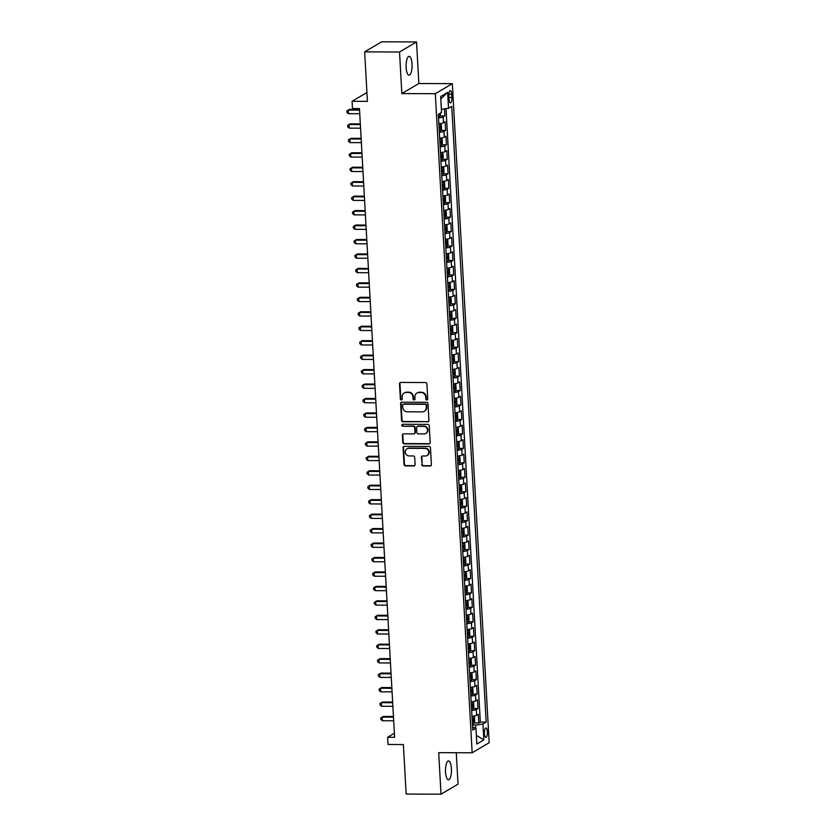 <?xml version="1.0" encoding="UTF-8"?>
<svg xmlns="http://www.w3.org/2000/svg" width="836" height="836" viewBox="0 0 836 836"><rect width="100%" height="100%" fill="white"/><g stroke="black" fill="none" stroke-linecap="round" stroke-linejoin="round"><path stroke-width="1.25" d="M426.83 400.016A1.014 0.941 -120.6 0 0 427.729 399.023L426.893 383.954A1.442 1.348 -120.6 0 0 425.44 382.533L400.799 382.428A1.442 1.348 -120.6 0 0 399.514 383.839L400.35 398.908A1.014 0.941 -120.6 0 0 401.823 399.786A1.014 0.941 -120.6 0 0 402.273 398.918L402.158 396.964A4.619 4.305 -120.6 0 1 406.286 392.45L408.344 392.45A4.619 4.305 -120.6 0 1 412.974 397.016L413.078 398.96A1.014 0.941 -120.6 0 0 414.551 399.838A1.014 0.941 -120.6 0 0 415.001 398.971L414.886 397.016A4.619 4.305 -120.6 0 1 419.014 392.502L421.072 392.512A4.619 4.305 -120.6 0 1 425.702 397.069L425.817 399.023A1.014 0.941 -120.6 0 0 426.83 400.016M416.924 393.066L417.383 392.795A4.619 4.305 -120.6 0 1 419.473 392.23L421.532 392.241A4.619 4.305 -120.6 0 1 426.161 396.797L426.276 398.751A1.014 0.941 -120.6 0 0 427.499 399.723M400.392 382.491A1.442 1.348 -120.6 0 0 399.974 383.567L400.81 398.636A1.014 0.941 -120.6 0 0 402.032 399.608M404.185 393.014L404.645 392.742A4.619 4.305 -120.6 0 1 406.745 392.178L408.804 392.178A4.619 4.305 -120.6 0 1 413.433 396.745L413.538 398.688A1.014 0.941 -120.6 0 0 414.76 399.671M451.419 768.639A9.415 2.989 90.2 0 0 448.514 760.969A9.415 2.989 90.2 0 0 445.536 772.119A9.415 2.989 90.2 0 0 448.43 779.789A9.415 2.989 90.2 0 0 451.419 768.639M412.023 64.027A9.415 2.989 90.2 0 0 409.117 56.357A9.415 2.989 90.2 0 0 406.139 67.507A9.415 2.989 90.2 0 0 409.044 75.188A9.415 2.989 90.2 0 0 412.023 64.027M487.388 731.845A4.702 1.494 90.2 0 0 485.935 728.01A4.702 1.494 90.2 0 0 484.441 733.58A4.702 1.494 90.2 0 0 485.894 737.415A4.702 1.494 90.2 0 0 487.388 731.845M421.741 464.565A1.442 1.348 -120.6 0 0 423.194 465.986L430.112 466.018A1.442 1.348 -120.6 0 0 431.397 464.607L430.456 447.866A1.442 1.348 -120.6 0 0 429.014 446.445L404.373 446.34A1.442 1.348 -120.6 0 0 403.077 447.751L404.018 464.492A1.442 1.348 -120.6 0 0 405.47 465.913L413.82 465.945A1.442 1.348 -120.6 0 0 415.105 464.534L414.708 457.376A1.442 1.348 -120.6 0 0 413.256 455.944L409.117 455.933A3.866 3.595 -120.6 0 1 406.933 448.807A3.866 3.595 -120.6 0 1 408.689 448.336L424.918 448.409A3.866 3.595 -120.6 0 1 427.091 455.526A3.866 3.595 -120.6 0 1 425.336 455.996L422.64 455.986A1.442 1.348 -120.6 0 0 421.344 457.396L422.201 464.293A1.442 1.348 -120.6 0 0 423.653 465.715L430.571 465.746A1.442 1.348 -120.6 0 0 430.979 465.683M399.524 52.01L401.844 93.569L418.857 83.506L416.537 41.946L399.524 52.01L364.653 51.863L367.422 101.365L352.081 101.302L352.489 108.534L359.459 108.555L394.613 737.289L387.643 737.258L388.04 744.479L403.38 744.552L406.15 794.054L441.021 794.2L458.034 784.137L456.278 752.724M401.844 93.569L435.316 93.705L472.162 752.787L438.691 752.651L441.021 794.2M427.645 421.898A1.442 1.348 -120.6 0 0 428.931 420.487L427.99 403.746A1.442 1.348 -120.6 0 0 426.548 402.315L401.907 402.21A1.442 1.348 -120.6 0 0 400.611 403.631L401.552 420.372A1.442 1.348 -120.6 0 0 403.004 421.793L428.105 421.626A1.442 1.348 -120.6 0 0 428.513 421.563M429.223 425.806L430.164 442.547A1.442 1.348 -120.6 0 1 428.878 443.958L404.237 443.853A1.442 1.348 -120.6 0 1 402.785 442.432L402.388 435.263A1.442 1.348 -120.6 0 1 403.673 433.853L413.663 433.894A1.442 1.348 -120.6 0 0 414.959 432.484L414.687 427.729A1.442 1.348 -120.6 0 0 413.245 426.308L402.837 426.255A1.014 0.941 -120.6 0 1 402.273 424.395A1.014 0.941 -120.6 0 1 402.733 424.27L427.781 424.385A1.442 1.348 -120.6 0 1 429.223 425.806M364.653 51.863L381.665 41.8L416.537 41.946M474.075 722.973L478.777 722.994L478.296 714.32L476.614 715.313L476.29 709.534A5.883 1.035 176.8 0 1 471.65 710.485M473.27 708.52L477.973 708.541L477.481 699.868L475.809 700.861L475.485 695.082A5.883 1.035 176.8 0 1 470.846 696.033M472.455 694.068L477.157 694.079L476.677 685.415L474.994 686.408L474.67 680.619A5.883 1.035 176.8 0 1 470.041 681.58M471.65 679.605L476.353 679.626L475.872 670.963L474.19 671.956L473.866 666.167A5.883 1.035 176.8 0 1 469.226 667.118M470.846 665.153L475.548 665.174L475.057 656.5L473.385 657.493L473.061 651.714A5.883 1.035 176.8 0 1 468.421 652.665M470.031 650.701L474.733 650.721L474.252 642.048L472.57 643.041L472.246 637.262A5.883 1.035 176.8 0 1 467.617 638.213M469.226 636.248L473.928 636.269L473.448 627.596L471.765 628.588L471.441 622.81A5.883 1.035 176.8 0 1 466.801 623.76M468.421 621.796L473.124 621.817L472.633 613.143L470.961 614.136L470.637 608.357A5.883 1.035 176.8 0 1 465.997 609.308M467.606 607.344L472.309 607.364L471.828 598.691L470.145 599.684L469.822 593.905A5.883 1.035 176.8 0 1 465.192 594.856M466.801 592.891L471.504 592.912L471.023 584.239L469.341 585.231L469.017 579.452A5.883 1.035 176.8 0 1 464.377 580.403M465.997 578.439L470.699 578.46L470.208 569.786L468.536 570.779L468.212 565A5.883 1.035 176.8 0 1 463.572 565.951M465.182 563.986L469.884 564.007L469.404 555.334L467.721 556.327L467.397 550.537A5.883 1.035 176.8 0 1 462.768 551.499M464.377 549.524L469.08 549.545L468.599 540.882L466.916 541.874L466.592 536.085A5.883 1.035 176.8 0 1 461.953 537.036M463.572 535.071L468.275 535.092L467.784 526.419L466.112 527.411L465.788 521.633A5.883 1.035 176.8 0 1 461.148 522.584M462.757 520.619L467.46 520.64L466.979 511.966L465.297 512.959L464.973 507.18A5.883 1.035 176.8 0 1 460.343 508.131M461.953 506.167L466.655 506.188L466.174 497.514L464.492 498.507L464.168 492.728A5.883 1.035 176.8 0 1 459.528 493.679M461.148 491.714L465.851 491.735L465.359 483.062L463.687 484.054L463.363 478.276A5.883 1.035 176.8 0 1 458.724 479.227M460.333 477.262L465.035 477.283L464.555 468.609L462.872 469.602L462.548 463.823A5.883 1.035 176.8 0 1 457.919 464.774M459.528 462.81L464.231 462.83L463.75 454.157L462.068 455.15L461.744 449.371A5.883 1.035 176.8 0 1 457.114 450.322M458.724 448.357L463.426 448.378L462.935 439.705L461.263 440.697L460.939 434.919A5.883 1.035 176.8 0 1 456.299 435.87M457.919 433.905L462.611 433.926L462.13 425.252L460.448 426.245L460.124 420.456A5.883 1.035 176.8 0 1 455.495 421.417M457.104 419.453L461.806 419.463L461.326 410.8L459.643 411.793L459.319 406.003A5.883 1.035 176.8 0 1 454.69 406.954M456.299 404.99L461.002 405.011L460.511 396.337L458.839 397.33L458.515 391.551A5.883 1.035 176.8 0 1 453.875 392.502M455.495 390.537L460.187 390.558L459.706 381.885L458.023 382.878L457.7 377.099A5.883 1.035 176.8 0 1 453.07 378.05M454.68 376.085L459.382 376.106L458.901 367.432L457.219 368.425L456.895 362.646A5.883 1.035 176.8 0 1 452.266 363.597M453.875 361.633L458.577 361.654L458.086 352.98L456.414 353.973L456.09 348.194A5.883 1.035 176.8 0 1 451.45 349.145M453.07 347.18L457.762 347.201L457.282 338.528L455.599 339.52L455.275 333.742A5.883 1.035 176.8 0 1 450.646 334.693M452.255 332.728L456.958 332.749L456.477 324.075L454.794 325.068L454.47 319.289A5.883 1.035 176.8 0 1 449.841 320.24M451.45 318.276L456.153 318.297L455.662 309.623L453.99 310.616L453.666 304.837A5.883 1.035 176.8 0 1 449.026 305.788M450.646 303.823L455.338 303.844L454.857 295.171L453.175 296.163L452.861 290.374A5.883 1.035 176.8 0 1 448.221 291.336M449.831 289.371L454.533 289.381L454.052 280.718L452.37 281.711L452.046 275.922A5.883 1.035 176.8 0 1 447.417 276.883M449.026 274.908L453.729 274.929L453.237 266.256L451.565 267.259L451.241 261.469A5.883 1.035 176.8 0 1 446.602 262.42M448.221 260.456L452.913 260.477L452.433 251.803L450.75 252.796L450.437 247.017A5.883 1.035 176.8 0 1 445.797 247.968M447.406 246.003L452.109 246.024L451.628 237.351L449.946 238.344L449.622 232.565A5.883 1.035 176.8 0 1 444.992 233.516M446.602 231.551L451.304 231.572L450.813 222.898L449.141 223.891L448.817 218.112A5.883 1.035 176.8 0 1 444.177 219.063M445.797 217.099L450.489 217.12L450.008 208.446L448.326 209.439L448.012 203.66A5.883 1.035 176.8 0 1 443.373 204.611M444.982 202.646L449.684 202.667L449.204 193.994L447.521 194.987L447.197 189.208A5.883 1.035 176.8 0 1 442.568 190.159M444.177 188.194L448.88 188.215L448.389 179.541L446.717 180.534L446.393 174.755A5.883 1.035 176.8 0 1 441.753 175.706M443.373 173.742L448.065 173.763L447.584 165.089L445.901 166.082L445.588 160.303A5.883 1.035 176.8 0 1 440.948 161.254M442.557 159.289L447.26 159.3L446.779 150.637L445.097 151.629L444.773 145.84A5.883 1.035 176.8 0 1 440.144 146.802M441.753 144.827L446.455 144.847L445.964 136.184L444.292 137.177L443.968 131.388A5.883 1.035 176.8 0 1 439.328 132.339M440.948 130.374L445.651 130.395L445.16 121.722L443.488 122.714A5.883 1.035 176.8 0 1 438.848 123.676M448.838 96.015L449.026 99.191A4.556 1.442 90.2 0 0 450.426 102.912A4.556 1.442 90.2 0 0 451.868 97.509L451.691 94.322A4.556 1.442 90.2 0 0 450.29 90.612A4.556 1.442 90.2 0 0 448.838 96.015M435.316 93.705L452.328 83.642L489.175 742.723L472.162 752.787M478.777 722.994L480.313 722.085L486.176 722.105L451.753 106.381L448.535 108.293L441.366 109.317M486.176 722.105L482.957 724.007L483.845 739.912L476.854 744.04L475.966 728.146L472.748 730.047L438.325 114.333L441.544 112.421L440.656 96.527L447.647 92.388L448.535 108.293M440.133 115.922L444.836 115.943L443.164 116.936A5.883 1.035 176.8 0 1 438.524 117.886M445.651 130.395L443.968 131.388M446.455 144.847L444.773 145.84M447.26 159.3L445.588 160.303M448.065 173.763L446.393 174.755M448.88 188.215L447.197 189.208M449.684 202.667L448.012 203.66M450.489 217.12L448.817 218.112M451.304 231.572L449.622 232.565M452.109 246.024L450.437 247.017M452.913 260.477L451.241 261.469M453.729 274.929L452.046 275.922M454.533 289.381L452.861 290.374M455.338 303.844L453.666 304.837M456.153 318.297L454.47 319.289M456.958 332.749L455.275 333.742M457.762 347.201L456.09 348.194M458.577 361.654L456.895 362.646M459.382 376.106L457.7 377.099M460.187 390.558L458.515 391.551M461.002 405.011L459.319 406.003M461.806 419.463L460.124 420.456M462.611 433.926L460.939 434.919M463.426 448.378L461.744 449.371M464.231 462.83L462.548 463.823M465.035 477.283L463.363 478.276M465.851 491.735L464.168 492.728M466.655 506.188L464.973 507.18M467.46 520.64L465.788 521.633M468.275 535.092L466.592 536.085M469.08 549.545L467.397 550.537M469.884 564.007L468.212 565M470.699 578.46L469.017 579.452M471.504 592.912L469.822 593.905M472.309 607.364L470.637 608.357M473.124 621.817L471.441 622.81M473.928 636.269L472.246 637.262M474.733 650.721L473.061 651.714M475.548 665.174L473.866 666.167M476.353 679.626L474.67 680.619M477.157 694.079L475.485 695.082M477.973 708.541L476.29 709.534M480.313 722.085L446.016 108.649M444.836 115.943L444.438 108.879M475.705 728.062L475.538 725.073L472.465 725.063M418.857 83.506L452.328 83.642M394.383 733.266L387.643 737.258M366.931 92.524L352.081 101.302M439.652 138.128A5.883 1.035 -3.2 0 0 444.292 137.177M440.467 152.58A5.883 1.035 -3.2 0 0 445.097 151.629M441.272 167.033A5.883 1.035 -3.2 0 0 445.901 166.082M442.077 181.485A5.883 1.035 -3.2 0 0 446.717 180.534M442.892 195.938A5.883 1.035 -3.2 0 0 447.521 194.987M444.125 218.039A3.898 0.69 176.8 0 0 445.567 217.621L446.414 215.636L446.173 211.299L443.728 210.39A5.883 1.035 -3.2 0 0 448.326 209.439M444.501 224.842A5.883 1.035 -3.2 0 0 449.141 223.891M445.734 246.944A3.898 0.69 176.8 0 0 447.187 246.526L448.023 244.54L447.782 240.204L445.348 239.295A5.883 1.035 -3.2 0 0 449.946 238.344M446.121 253.757A5.883 1.035 -3.2 0 0 450.75 252.796M447.354 275.849A3.898 0.69 176.8 0 0 448.807 275.441L449.643 273.445L449.402 269.108L446.967 268.199A5.883 1.035 -3.2 0 0 451.565 267.259M447.741 282.662A5.883 1.035 -3.2 0 0 452.37 281.711M448.974 304.764A3.898 0.69 176.8 0 0 450.416 304.346L451.262 302.35L451.022 298.013L448.577 297.114A5.883 1.035 -3.2 0 0 453.175 296.163M449.35 311.567A5.883 1.035 -3.2 0 0 453.99 310.616M450.155 326.019A5.883 1.035 -3.2 0 0 454.794 325.068M450.97 340.471A5.883 1.035 -3.2 0 0 455.599 339.52M451.774 354.924A5.883 1.035 -3.2 0 0 456.414 353.973M452.579 369.376A5.883 1.035 -3.2 0 0 457.219 368.425M453.394 383.839A5.883 1.035 -3.2 0 0 458.023 382.878M454.199 398.291A5.883 1.035 -3.2 0 0 458.839 397.33M455.003 412.744A5.883 1.035 -3.2 0 0 459.643 411.793M456.247 434.845A3.898 0.69 176.8 0 0 457.689 434.427L458.536 432.431L458.285 428.095L455.85 427.196A5.883 1.035 -3.2 0 0 460.448 426.245M456.623 441.648A5.883 1.035 -3.2 0 0 461.263 440.697M457.856 463.75A3.898 0.69 176.8 0 0 459.309 463.332L460.145 461.347L459.904 457.01L457.47 456.101A5.883 1.035 -3.2 0 0 462.068 455.15M458.243 470.553A5.883 1.035 -3.2 0 0 462.872 469.602M459.476 492.655A3.898 0.69 176.8 0 0 460.929 492.237L461.765 490.251L461.524 485.915L459.089 485.005A5.883 1.035 -3.2 0 0 463.687 484.054M459.852 499.458A5.883 1.035 -3.2 0 0 464.492 498.507M461.096 521.559A3.898 0.69 176.8 0 0 462.538 521.141L463.384 519.156L463.134 514.819L460.699 513.91A5.883 1.035 -3.2 0 0 465.297 512.959M461.472 528.373A5.883 1.035 -3.2 0 0 466.112 527.411M462.277 542.825A5.883 1.035 -3.2 0 0 466.916 541.874M463.092 557.278A5.883 1.035 -3.2 0 0 467.721 556.327M463.896 571.73A5.883 1.035 -3.2 0 0 468.536 570.779M464.701 586.182A5.883 1.035 -3.2 0 0 469.341 585.231M465.516 600.635A5.883 1.035 -3.2 0 0 470.145 599.684M466.321 615.087A5.883 1.035 -3.2 0 0 470.961 614.136M467.125 629.539A5.883 1.035 -3.2 0 0 471.765 628.588M468.369 651.641A3.898 0.69 176.8 0 0 469.811 651.223L470.658 649.238L470.407 644.901L467.972 643.992A5.883 1.035 -3.2 0 0 472.57 643.041M468.745 658.454A5.883 1.035 -3.2 0 0 473.385 657.493M469.55 672.907A5.883 1.035 -3.2 0 0 474.19 671.956M470.365 687.359A5.883 1.035 -3.2 0 0 474.994 686.408M471.598 709.461A3.898 0.69 176.8 0 0 473.051 709.043L473.887 707.047L473.646 702.71L471.201 701.812A5.883 1.035 -3.2 0 0 475.809 700.861M475.966 728.146L472.591 727.142M471.974 716.264A5.883 1.035 -3.2 0 0 476.614 715.313M475.538 725.073L482.957 724.007M440.791 99.003L447.647 92.388M483.845 739.912L476.374 735.356M401.489 402.283A1.442 1.348 -120.6 0 0 401.071 403.36L402.011 420.1A1.442 1.348 -120.6 0 0 403.464 421.522L428.105 421.626M426.161 405.293A1.014 0.941 -120.6 0 0 425.148 404.3L403.527 404.206A1.014 0.941 -120.6 0 0 402.618 405.199L402.733 407.257A4.619 4.305 -120.6 0 0 407.372 411.814L422.149 411.876A4.619 4.305 -120.6 0 0 426.276 407.351L426.621 405.021A1.014 0.941 -120.6 0 0 425.608 404.028L425.148 404.3M403.067 404.331L403.527 404.06A1.014 0.941 -120.6 0 1 403.987 403.934L425.608 404.028M424.249 411.312L424.709 411.04A4.619 4.305 -120.6 0 0 426.736 407.08L426.276 407.351M426.621 405.021L426.736 407.08M403.265 433.915A1.442 1.348 -120.6 0 0 402.847 434.992L403.245 442.16A1.442 1.348 -120.6 0 0 404.697 443.582L429.338 443.686A1.442 1.348 -120.6 0 0 429.746 443.623M414.322 433.717L414.781 433.445A1.442 1.348 -120.6 0 0 415.419 432.212L415.147 427.457A1.442 1.348 -120.6 0 0 413.705 426.036L402.837 426.255M402.524 424.301A1.014 0.941 -120.6 0 0 403.297 425.984M424.04 433.936A3.866 3.595 -120.6 0 0 427.311 429.202A3.866 3.595 -120.6 0 0 423.612 426.35L417.895 426.329A1.442 1.348 -120.6 0 0 416.61 427.739L416.871 432.494A1.442 1.348 -120.6 0 0 418.324 433.915L424.04 433.936M425.796 433.466L426.255 433.194A3.866 3.595 -120.6 0 0 424.071 426.078L423.612 426.35M417.237 426.496L417.697 426.224A1.442 1.348 -120.6 0 1 418.355 426.046L424.071 426.078M422.222 456.048A1.442 1.348 -120.6 0 0 421.804 457.125L422.201 464.293M427.091 455.526L427.551 455.254A3.866 3.595 -120.6 0 0 425.378 448.138L424.918 448.409M406.933 448.807L407.393 448.535A3.866 3.595 -120.6 0 1 409.149 448.065L425.378 448.138M403.966 446.403A1.442 1.348 -120.6 0 0 403.537 447.479L404.478 464.22A1.442 1.348 -120.6 0 0 405.93 465.642L414.28 465.673A1.442 1.348 -120.6 0 0 414.687 465.61M440.666 112.944L439.914 116.444A3.898 0.69 176.8 0 1 438.461 116.862M359.511 109.443L349.375 109.401L348.225 110.08L348.434 113.686L359.752 113.738M438.879 113.999A3.898 0.69 -3.2 0 0 439.245 113.905L439.527 113.612M359.543 110.122L348.225 110.08L346.825 110.948L346.898 112.39L348.434 113.686M439.276 131.315A3.898 0.69 176.8 0 0 440.718 130.897L441.565 128.911L441.324 124.574L440.321 123.676A3.898 0.69 176.8 0 1 438.869 124.094M440.321 123.676L438.879 123.665M360.316 123.895L350.19 123.853L349.04 124.533L349.239 128.148L360.556 128.19M439.119 128.566A3.898 0.69 -3.2 0 0 440.049 128.357L439.955 126.623A3.898 0.69 176.8 0 1 439.025 126.832M360.358 124.574L349.04 124.533L347.63 125.4L347.713 126.853L349.239 128.148M440.081 145.767A3.898 0.69 176.8 0 0 441.533 145.359L442.369 143.364L442.129 139.027L441.157 138.149A3.898 0.69 176.8 0 1 439.673 138.546M441.554 145.307L441.157 138.149L439.694 138.118M361.121 138.348L350.995 138.306L349.845 138.985L350.044 142.601L361.361 142.642M439.924 143.029A3.898 0.69 -3.2 0 0 440.865 142.81L440.76 141.075A3.898 0.69 176.8 0 1 439.83 141.294M361.162 139.027L349.845 138.985L348.434 139.852L348.518 141.305L350.044 142.601M440.885 160.219A3.898 0.69 176.8 0 0 442.338 159.812L443.174 157.816L442.934 153.479L441.93 152.58A3.898 0.69 176.8 0 1 440.488 152.998M441.93 152.58L440.499 152.58M361.936 152.8L351.799 152.758L350.65 153.437L350.859 157.053L362.176 157.095M440.739 157.481A3.898 0.69 -3.2 0 0 441.669 157.262L441.575 155.527A3.898 0.69 176.8 0 1 440.635 155.747M361.967 153.49L350.65 153.437L349.249 154.305L349.323 155.757L350.859 157.053M441.701 174.682A3.898 0.69 176.8 0 0 443.143 174.264L443.989 172.268L443.749 167.931L442.766 167.054A3.898 0.69 176.8 0 1 441.293 167.451M443.174 174.212L442.766 167.054L441.303 167.033M362.74 167.252L352.614 167.21L351.465 167.89L351.663 171.505L362.981 171.547M441.544 171.934A3.898 0.69 -3.2 0 0 442.474 171.714L442.38 169.98A3.898 0.69 176.8 0 1 441.45 170.199M362.782 167.942L351.465 167.89L350.054 168.767L350.138 170.21L351.663 171.505M442.505 189.135A3.898 0.69 176.8 0 0 443.958 188.717L444.794 186.721L444.553 182.394L443.55 181.485A3.898 0.69 176.8 0 1 442.098 181.903M443.55 181.485L442.119 181.485M363.545 181.705L353.419 181.663L352.269 182.342L352.468 185.958L363.785 186.01M442.349 186.386A3.898 0.69 -3.2 0 0 443.289 186.177L443.185 184.442A3.898 0.69 176.8 0 1 442.254 184.651M363.587 182.394L352.269 182.342L350.859 183.22L350.942 184.662L352.468 185.958M443.31 203.587A3.898 0.69 176.8 0 0 444.762 203.169L445.598 201.183L445.358 196.847L444.355 195.938A3.898 0.69 176.8 0 1 442.913 196.356M444.355 195.938L442.923 195.938M364.36 196.157L354.224 196.115L353.074 196.794L353.283 200.41L364.6 200.462M443.164 200.839A3.898 0.69 -3.2 0 0 444.094 200.63L444 198.895A3.898 0.69 176.8 0 1 443.059 199.104M364.391 196.847L353.074 196.794L351.663 197.672L351.747 199.114L353.283 200.41M445.588 217.569L445.17 210.4A3.898 0.69 176.8 0 1 443.717 210.808M365.165 210.609L355.039 210.567L353.889 211.247L354.088 214.862L365.405 214.915M443.968 215.291A3.898 0.69 -3.2 0 0 444.898 215.082L444.804 213.347A3.898 0.69 176.8 0 1 443.874 213.556M365.207 211.299L353.889 211.247L352.478 212.125L352.562 213.567L354.088 214.862M444.93 232.492A3.898 0.69 176.8 0 0 446.382 232.074L447.218 230.088L446.978 225.751L445.975 224.853A3.898 0.69 176.8 0 1 444.522 225.26M445.975 224.853L444.543 224.842M365.969 225.072L355.843 225.02L354.694 225.71L354.892 229.315L366.21 229.367M444.773 229.743A3.898 0.69 -3.2 0 0 445.713 229.534L445.609 227.8A3.898 0.69 176.8 0 1 444.679 228.009M366.011 225.751L354.694 225.71L353.283 226.577L353.367 228.019L354.892 229.315M447.208 246.484L446.779 239.305A3.898 0.69 176.8 0 1 445.337 239.723M366.785 239.524L356.648 239.483L355.499 240.162L355.708 243.767L367.025 243.819M445.588 244.196A3.898 0.69 -3.2 0 0 446.518 243.987L446.424 242.252A3.898 0.69 176.8 0 1 445.483 242.461M366.816 240.204L355.499 240.162L354.088 241.029L354.171 242.471L355.708 243.767M446.549 261.396A3.898 0.69 176.8 0 0 447.991 260.978L448.838 258.993L448.598 254.656L447.594 253.757A3.898 0.69 176.8 0 1 446.142 254.175M447.594 253.757L446.152 253.747M367.589 253.977L357.453 253.935L356.303 254.614L356.512 258.23L367.83 258.272M446.393 258.648A3.898 0.69 -3.2 0 0 447.323 258.439L447.229 256.704A3.898 0.69 176.8 0 1 446.299 256.913M367.631 254.656L356.303 254.614L354.903 255.482L354.986 256.934L356.512 258.23M448.399 268.21A3.898 0.69 176.8 0 1 446.946 268.628M368.394 268.429L358.268 268.387L357.118 269.067L357.317 272.682L368.634 272.724M447.197 273.111A3.898 0.69 -3.2 0 0 448.138 272.891L448.033 271.157A3.898 0.69 176.8 0 1 447.103 271.376M368.436 269.108L357.118 269.067L355.708 269.934L355.791 271.386L357.317 272.682M448.159 290.301A3.898 0.69 176.8 0 0 449.611 289.893L450.447 287.897L450.207 283.561L449.204 282.662A3.898 0.69 176.8 0 1 447.762 283.08M449.204 282.662L447.772 282.652M369.209 282.881L359.072 282.84L357.923 283.519L358.121 287.135L369.449 287.176M448.012 287.563A3.898 0.69 -3.2 0 0 448.942 287.344L448.848 285.609A3.898 0.69 176.8 0 1 447.908 285.828M369.24 283.571L357.923 283.519L356.512 284.386L356.596 285.839L358.121 287.135M450.019 297.114A3.898 0.69 176.8 0 1 448.566 297.532M370.014 297.334L359.877 297.292L358.728 297.971L358.937 301.587L370.254 301.629M448.817 302.015A3.898 0.69 -3.2 0 0 449.747 301.796L449.653 300.061A3.898 0.69 176.8 0 1 448.723 300.281M370.055 298.024L358.728 297.971L357.327 298.849L357.411 300.291L358.937 301.587M449.778 319.216A3.898 0.69 176.8 0 0 451.231 318.798L452.067 316.802L451.827 312.476L450.823 311.567A3.898 0.69 176.8 0 1 449.371 311.985M450.823 311.567L449.392 311.567M370.818 311.786L360.692 311.744L359.543 312.424L359.741 316.039L371.059 316.092M449.622 316.468A3.898 0.69 -3.2 0 0 450.562 316.248L450.458 314.524A3.898 0.69 176.8 0 1 449.528 314.733M370.86 312.476L359.543 312.424L358.132 313.301L358.216 314.744L359.741 316.039M450.583 333.668A3.898 0.69 176.8 0 0 452.036 333.25L452.872 331.265L452.631 326.928L451.659 326.05A3.898 0.69 176.8 0 1 450.186 326.437M452.057 333.198L451.659 326.05L450.196 326.019M371.633 326.239L361.497 326.197L360.347 326.876L360.546 330.492L371.874 330.544M450.437 330.92A3.898 0.69 -3.2 0 0 451.367 330.711L451.273 328.976A3.898 0.69 176.8 0 1 450.332 329.185M371.665 326.928L360.347 326.876L358.937 327.754L359.02 329.196L360.546 330.492M451.398 348.121A3.898 0.69 176.8 0 0 452.84 347.703L453.687 345.717L453.446 341.381L452.443 340.471A3.898 0.69 176.8 0 1 450.991 340.889M452.443 340.471L451.001 340.471M372.438 340.691L362.301 340.649L361.152 341.328L361.361 344.944L372.678 344.996M451.241 345.373A3.898 0.69 -3.2 0 0 452.171 345.163L452.077 343.429A3.898 0.69 176.8 0 1 451.147 343.638M372.48 341.381L361.152 341.328L359.752 342.206L359.825 343.648L361.361 344.944M452.203 362.573A3.898 0.69 176.8 0 0 453.655 362.155L454.491 360.17L454.251 355.833L453.269 354.955A3.898 0.69 176.8 0 1 451.795 355.342M453.676 362.103L453.269 354.955L451.816 354.924M373.243 355.154L363.117 355.101L361.967 355.781L362.166 359.396L373.483 359.449M452.046 359.825A3.898 0.69 -3.2 0 0 452.987 359.616L452.882 357.881A3.898 0.69 176.8 0 1 451.952 358.09M373.284 355.833L361.967 355.781L360.556 356.659L360.64 358.101L362.166 359.396M453.007 377.026A3.898 0.69 176.8 0 0 454.46 376.608L455.296 374.622L455.056 370.285L454.052 369.387A3.898 0.69 176.8 0 1 452.61 369.805M454.052 369.387L452.621 369.376M374.058 369.606L363.921 369.564L362.772 370.243L362.97 373.849L374.298 373.901M452.861 374.277A3.898 0.69 -3.2 0 0 453.791 374.068L453.697 372.333A3.898 0.69 176.8 0 1 452.757 372.542M374.089 370.285L362.772 370.243L361.361 371.111L361.445 372.553L362.97 373.849M453.823 391.478A3.898 0.69 176.8 0 0 455.265 391.06L456.111 389.074L455.86 384.738L454.868 383.839A3.898 0.69 176.8 0 1 453.415 384.257M454.868 383.839L453.425 383.828M374.862 384.058L364.726 384.017L363.576 384.696L363.785 388.301L375.103 388.353M453.666 388.73A3.898 0.69 -3.2 0 0 454.596 388.521L454.502 386.786A3.898 0.69 176.8 0 1 453.572 386.995M374.904 384.738L363.576 384.696L362.176 385.563L362.249 387.005L363.785 388.301M454.627 405.93A3.898 0.69 176.8 0 0 456.08 405.512L456.916 403.527L456.675 399.19L455.693 398.312A3.898 0.69 176.8 0 1 454.22 398.709M456.101 405.47L455.693 398.312L454.241 398.281M375.667 398.511L365.541 398.469L364.391 399.148L364.59 402.764L375.907 402.806M454.47 403.192A3.898 0.69 -3.2 0 0 455.411 402.973L455.306 401.238A3.898 0.69 176.8 0 1 454.376 401.458M375.709 399.19L364.391 399.148L362.981 400.016L363.064 401.468L364.59 402.764M455.432 420.383A3.898 0.69 176.8 0 0 456.884 419.975L457.72 417.979L457.48 413.642L456.477 412.744A3.898 0.69 176.8 0 1 455.035 413.162M456.477 412.744L455.045 412.733M376.482 412.963L366.346 412.921L365.196 413.601L365.395 417.216L376.722 417.258M455.286 417.645A3.898 0.69 -3.2 0 0 456.216 417.425L456.122 415.691A3.898 0.69 176.8 0 1 455.181 415.91M376.513 413.653L365.196 413.601L363.785 414.468L363.869 415.92L365.395 417.216M457.71 434.375L457.292 427.196A3.898 0.69 176.8 0 1 455.839 427.614M377.287 427.415L367.15 427.374L366.001 428.053L366.21 431.669L377.527 431.71M456.09 432.097A3.898 0.69 -3.2 0 0 457.02 431.878L456.926 430.143A3.898 0.69 176.8 0 1 455.996 430.362M377.329 428.105L366.001 428.053L364.6 428.92L364.674 430.373L366.21 431.669M457.052 449.298A3.898 0.69 176.8 0 0 458.504 448.88L459.34 446.884L459.1 442.547L458.097 441.648A3.898 0.69 176.8 0 1 456.644 442.066M458.097 441.648L456.665 441.648M378.091 441.868L367.965 441.826L366.816 442.505L367.014 446.121L378.332 446.173M456.895 446.549A3.898 0.69 -3.2 0 0 457.835 446.33L457.731 444.595A3.898 0.69 176.8 0 1 456.801 444.815M378.133 442.557L366.816 442.505L365.405 443.383L365.489 444.825L367.014 446.121M458.901 456.101A3.898 0.69 176.8 0 1 457.459 456.519M378.907 456.32L368.77 456.278L367.621 456.958L367.819 460.573L379.147 460.626M457.71 461.002A3.898 0.69 -3.2 0 0 458.64 460.793L458.546 459.058A3.898 0.69 176.8 0 1 457.605 459.267M378.938 457.01L367.621 456.958L366.21 457.835L366.293 459.277L367.819 460.573M458.671 478.202A3.898 0.69 176.8 0 0 460.113 477.784L460.96 475.799L460.709 471.462L459.716 470.553A3.898 0.69 176.8 0 1 458.264 470.971M459.716 470.553L458.274 470.553M379.711 470.772L369.575 470.731L368.425 471.41L368.634 475.026L379.952 475.078M458.515 475.454A3.898 0.69 -3.2 0 0 459.445 475.245L459.351 473.51A3.898 0.69 176.8 0 1 458.421 473.719M379.753 471.462L368.425 471.41L367.025 472.288L367.098 473.73L368.634 475.026M460.95 492.185L460.521 485.016A3.898 0.69 176.8 0 1 459.068 485.423M380.516 485.235L370.39 485.183L369.24 485.862L369.439 489.478L380.756 489.53M459.319 489.906A3.898 0.69 -3.2 0 0 460.26 489.697L460.155 487.963A3.898 0.69 176.8 0 1 459.225 488.172M380.558 485.915L369.24 485.862L367.83 486.74L367.913 488.182L369.439 489.478M460.281 507.107A3.898 0.69 176.8 0 0 461.733 506.689L462.569 504.704L462.329 500.367L461.326 499.468A3.898 0.69 176.8 0 1 459.884 499.886M461.326 499.468L459.894 499.458M381.331 499.688L371.194 499.635L370.045 500.325L370.243 503.93L381.571 503.983M460.134 504.359A3.898 0.69 -3.2 0 0 461.064 504.15L460.97 502.415A3.898 0.69 176.8 0 1 460.03 502.624M381.362 500.367L370.045 500.325L368.634 501.192L368.718 502.635L370.243 503.93M462.559 521.1L462.141 513.921A3.898 0.69 176.8 0 1 460.688 514.339M382.136 514.14L371.999 514.098L370.85 514.777L371.059 518.383L382.376 518.435M460.939 518.811A3.898 0.69 -3.2 0 0 461.869 518.602L461.775 516.867A3.898 0.69 176.8 0 1 460.845 517.076M382.177 514.819L370.85 514.777L369.449 515.645L369.522 517.087L371.059 518.383M461.9 536.012A3.898 0.69 176.8 0 0 463.353 535.594L464.189 533.608L463.949 529.272L462.945 528.373A3.898 0.69 176.8 0 1 461.493 528.791M462.945 528.373L461.514 528.362M382.94 528.592L372.814 528.551L371.665 529.23L371.863 532.845L383.181 532.887M461.744 533.264A3.898 0.69 -3.2 0 0 462.684 533.054L462.58 531.32A3.898 0.69 176.8 0 1 461.65 531.539M382.982 529.272L371.665 529.23L370.254 530.097L370.338 531.55L371.863 532.845M462.705 550.464A3.898 0.69 176.8 0 0 464.158 550.057L464.994 548.061L464.753 543.724L463.781 542.846A3.898 0.69 176.8 0 1 462.308 543.243M464.179 550.004L463.781 542.846L462.318 542.815M383.755 543.045L373.619 543.003L372.469 543.682L372.668 547.298L383.996 547.34M462.559 547.726A3.898 0.69 -3.2 0 0 463.489 547.507L463.395 545.772A3.898 0.69 176.8 0 1 462.454 545.992M383.787 543.734L372.469 543.682L371.059 544.549L371.142 546.002L372.668 547.298M463.52 564.917A3.898 0.69 176.8 0 0 464.962 564.509L465.809 562.513L465.558 558.176L464.565 557.278A3.898 0.69 176.8 0 1 463.113 557.696M464.565 557.278L463.123 557.278M384.56 557.497L374.423 557.455L373.274 558.135L373.483 561.75L384.8 561.792M463.363 562.179A3.898 0.69 -3.2 0 0 464.293 561.959L464.199 560.225A3.898 0.69 176.8 0 1 463.269 560.444M384.602 558.187L373.274 558.135L371.874 559.002L371.947 560.454L373.483 561.75M464.325 579.379A3.898 0.69 176.8 0 0 465.777 578.961L466.613 576.965L466.373 572.629L465.37 571.73A3.898 0.69 176.8 0 1 463.917 572.148M465.37 571.73L463.938 571.73M385.365 571.949L375.239 571.908L374.089 572.587L374.288 576.203L385.605 576.255M464.168 576.631A3.898 0.69 -3.2 0 0 465.098 576.412L465.004 574.677A3.898 0.69 176.8 0 1 464.074 574.896M385.406 572.639L374.089 572.587L372.678 573.465L372.762 574.907L374.288 576.203M465.13 593.832A3.898 0.69 176.8 0 0 466.582 593.414L467.418 591.428L467.178 587.091L466.174 586.182A3.898 0.69 176.8 0 1 464.732 586.6M466.174 586.182L464.743 586.182M386.18 586.402L376.043 586.36L374.894 587.039L375.092 590.655L386.42 590.707M464.983 591.083A3.898 0.69 -3.2 0 0 465.913 590.874L465.819 589.14A3.898 0.69 176.8 0 1 464.879 589.349M386.211 587.091L374.894 587.039L373.483 587.917L373.567 589.359L375.092 590.655M465.945 608.284A3.898 0.69 176.8 0 0 467.387 607.866L468.233 605.881L467.982 601.544L466.99 600.635A3.898 0.69 176.8 0 1 465.537 601.053M466.99 600.635L465.547 600.635M386.984 600.854L376.848 600.812L375.698 601.492L375.907 605.107L387.225 605.159M465.788 605.536A3.898 0.69 -3.2 0 0 466.718 605.327L466.624 603.592A3.898 0.69 176.8 0 1 465.694 603.801M387.026 601.544L375.698 601.492L374.298 602.369L374.371 603.811L375.907 605.107M466.749 622.736A3.898 0.69 176.8 0 0 468.202 622.318L469.038 620.333L468.797 615.996L467.794 615.097A3.898 0.69 176.8 0 1 466.342 615.505M467.794 615.097L466.363 615.087M387.789 615.306L377.663 615.265L376.513 615.944L376.712 619.56L388.029 619.612M466.592 619.988A3.898 0.69 -3.2 0 0 467.523 619.779L467.428 618.044A3.898 0.69 176.8 0 1 466.498 618.253M387.831 615.996L376.513 615.944L375.103 616.822L375.186 618.264L376.712 619.56M467.554 637.189A3.898 0.69 176.8 0 0 469.006 636.771L469.842 634.785L469.602 630.448L468.599 629.55A3.898 0.69 176.8 0 1 467.157 629.957M468.599 629.55L467.167 629.539M388.604 629.769L378.468 629.717L377.318 630.407L377.517 634.012L388.844 634.064M467.408 634.44A3.898 0.69 -3.2 0 0 468.338 634.231L468.244 632.497A3.898 0.69 176.8 0 1 467.303 632.706M388.635 630.448L377.318 630.407L375.907 631.274L375.991 632.716L377.517 634.012M469.414 644.002A3.898 0.69 176.8 0 1 467.961 644.42M389.409 644.222L379.272 644.18L378.123 644.859L378.332 648.464L389.649 648.517M468.212 648.893A3.898 0.69 -3.2 0 0 469.142 648.684L469.048 646.949A3.898 0.69 176.8 0 1 468.118 647.158M389.451 644.901L378.123 644.859L376.722 645.726L376.796 647.168L378.332 648.464M469.174 666.093A3.898 0.69 176.8 0 0 470.626 665.675L471.462 663.69L471.222 659.353L470.219 658.454A3.898 0.69 176.8 0 1 468.766 658.872M470.219 658.454L468.777 658.444M390.213 658.674L380.087 658.632L378.938 659.311L379.136 662.927L390.454 662.969M469.017 663.345A3.898 0.69 -3.2 0 0 469.947 663.136L469.853 661.401A3.898 0.69 176.8 0 1 468.923 661.61M390.255 659.353L378.938 659.311L377.527 660.179L377.611 661.631L379.136 662.927M469.978 680.546A3.898 0.69 176.8 0 0 471.431 680.138L472.267 678.142L472.026 673.806L471.055 672.928A3.898 0.69 176.8 0 1 469.581 673.325M471.452 680.086L471.055 672.928L469.592 672.896M391.029 673.126L380.892 673.084L379.743 673.764L379.941 677.379L391.269 677.421M469.832 677.808A3.898 0.69 -3.2 0 0 470.762 677.588L470.668 675.854A3.898 0.69 176.8 0 1 469.727 676.073M391.06 673.806L379.743 673.764L378.332 674.631L378.415 676.084L379.941 677.379M470.793 694.998A3.898 0.69 176.8 0 0 472.235 694.591L473.082 692.595L472.831 688.258L471.838 687.359A3.898 0.69 176.8 0 1 470.386 687.777M471.838 687.359L470.396 687.359M391.833 687.579L381.697 687.537L380.547 688.216L380.756 691.832L392.074 691.874M470.637 692.26A3.898 0.69 -3.2 0 0 471.567 692.041L471.473 690.306A3.898 0.69 176.8 0 1 470.543 690.526M391.875 688.268L380.547 688.216L379.147 689.083L379.22 690.536L380.756 691.832M473.071 708.991L472.643 701.812A3.898 0.69 176.8 0 1 471.19 702.23M392.638 702.031L382.512 701.989L381.362 702.668L381.561 706.284L392.878 706.326M471.441 706.713A3.898 0.69 -3.2 0 0 472.371 706.493L472.277 704.758A3.898 0.69 176.8 0 1 471.347 704.978M392.68 702.721L381.362 702.668L379.952 703.546L380.035 704.988L381.561 706.284M472.403 723.913A3.898 0.69 176.8 0 0 473.855 723.495L474.691 721.499L474.451 717.173L473.448 716.264A3.898 0.69 176.8 0 1 472.006 716.682M473.448 716.264L472.016 716.264M393.453 716.483L383.316 716.442L382.167 717.121L382.365 720.736L393.693 720.789M472.256 721.165A3.898 0.69 -3.2 0 0 473.186 720.956L473.082 719.221A3.898 0.69 176.8 0 1 472.152 719.43M393.484 717.173L382.167 717.121L380.756 717.999L380.84 719.441L382.365 720.736M443.488 122.714L443.164 116.936M448.848 94.311L451.691 94.322M448.922 97.488L451.868 97.509M439.935 116.403L439.778 113.477M440.75 130.855L440.342 123.697M439.109 128.357L440.049 128.357M439.914 142.81L440.865 142.81M442.359 159.76L441.962 152.601M440.729 157.262L441.669 157.262M441.533 171.714L442.474 171.714M443.979 188.664L443.582 181.506M442.338 186.167L443.289 186.177M444.783 203.117L444.386 195.969M443.153 200.619L444.094 200.63M443.958 215.071L444.898 215.082M446.403 232.021L446.006 224.874M444.762 229.524L445.713 229.534M445.578 243.987L446.518 243.987M448.012 260.936L447.615 253.778M446.382 258.439L447.323 258.439M448.827 275.389L448.43 268.231M447.187 272.891L448.138 272.891M449.632 289.841L449.235 282.683M448.002 287.344L448.942 287.344M450.437 304.294L450.04 297.135M448.807 301.796L449.747 301.796M451.252 318.746L450.855 311.588M449.611 316.248L450.562 316.248M450.426 330.701L451.367 330.711M452.861 347.651L452.464 340.503M451.231 345.153L452.171 345.163M452.036 359.605L452.987 359.616M454.481 376.566L454.084 369.407M452.851 374.068L453.791 374.068M455.286 391.018L454.888 383.86M453.655 388.521L454.596 388.521M454.46 402.973L455.411 402.973M456.905 419.923L456.508 412.765M455.275 417.425L456.216 417.425M456.08 431.878L457.02 431.878M458.525 448.827L458.118 441.669M456.884 446.33L457.835 446.33M459.33 463.28L458.933 456.132M457.689 460.782L458.64 460.793M460.134 477.732L459.737 470.584M458.504 475.235L459.445 475.245M459.309 489.687L460.26 489.697M461.754 506.637L461.357 499.489M460.113 504.15L461.064 504.15M460.929 518.602L461.869 518.602M463.374 535.552L462.966 528.394M461.733 533.054L462.684 533.054M462.538 547.507L463.489 547.507M464.983 564.457L464.586 557.298M463.353 561.959L464.293 561.959M465.798 578.909L465.391 571.751M464.158 576.412L465.098 576.412M466.603 593.361L466.206 586.203M464.962 590.864L465.913 590.874M467.408 607.814L467.01 600.666M465.777 605.316L466.718 605.327M468.223 622.266L467.815 615.118M466.582 619.769L467.523 619.779M469.027 636.718L468.63 629.571M467.387 634.221L468.338 634.231M469.832 651.181L469.435 644.023M468.202 648.684L469.142 648.684M470.647 665.634L470.24 658.475M469.006 663.136L469.947 663.136M469.811 677.588L470.762 677.588M472.256 694.538L471.859 687.38M470.626 692.041L471.567 692.041M471.431 706.493L472.371 706.493M473.876 723.443L473.479 716.285M472.235 720.945L473.186 720.956"/></g></svg>
